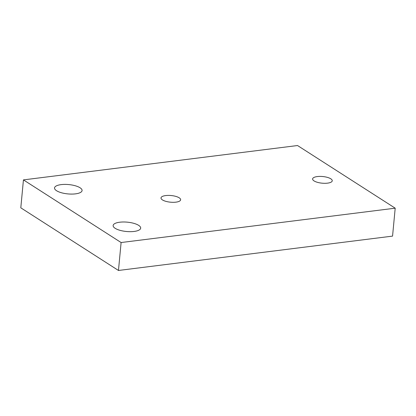 <?xml version="1.0" encoding="UTF-8"?>
<svg xmlns="http://www.w3.org/2000/svg" width="416" height="416" viewBox="0 0 416 416"><rect width="100%" height="100%" fill="white"/><g stroke="black" fill="none" stroke-linecap="round" stroke-linejoin="round"><path stroke-width="0.62" d="M165.693 195.572A9.859 3.338 -174.6 0 1 175.76 196.373A9.859 3.338 -174.6 0 1 180.638 199.789A9.859 3.338 -174.6 0 1 170.503 202.186A9.859 3.338 -174.6 0 1 161.002 197.933A9.859 3.338 -174.6 0 1 165.693 195.572M317.299 176.566A9.859 3.338 -174.6 0 1 327.366 177.372A9.859 3.338 -174.6 0 1 332.249 180.783A9.859 3.338 -174.6 0 1 322.114 183.18A9.859 3.338 -174.6 0 1 312.608 178.927A9.859 3.338 -174.6 0 1 317.299 176.566M61.116 184.626A13.837 4.685 -174.6 0 1 75.239 185.754A13.837 4.685 -174.6 0 1 82.082 190.544A13.837 4.685 -174.6 0 1 67.865 193.908A13.837 4.685 -174.6 0 1 54.532 187.938A13.837 4.685 -174.6 0 1 61.116 184.626M119.714 222.217A13.837 4.685 -174.6 0 1 133.838 223.345A13.837 4.685 -174.6 0 1 140.681 228.134A13.837 4.685 -174.6 0 1 126.469 231.499A13.837 4.685 -174.6 0 1 113.131 225.529A13.837 4.685 -174.6 0 1 119.714 222.217M395.2 208.182L297.534 145.532L23.442 179.889L121.108 242.538L395.2 208.182L392.558 236.111L118.466 270.468L121.108 242.538M23.442 179.889L20.8 207.818L118.466 270.468"/></g></svg>
